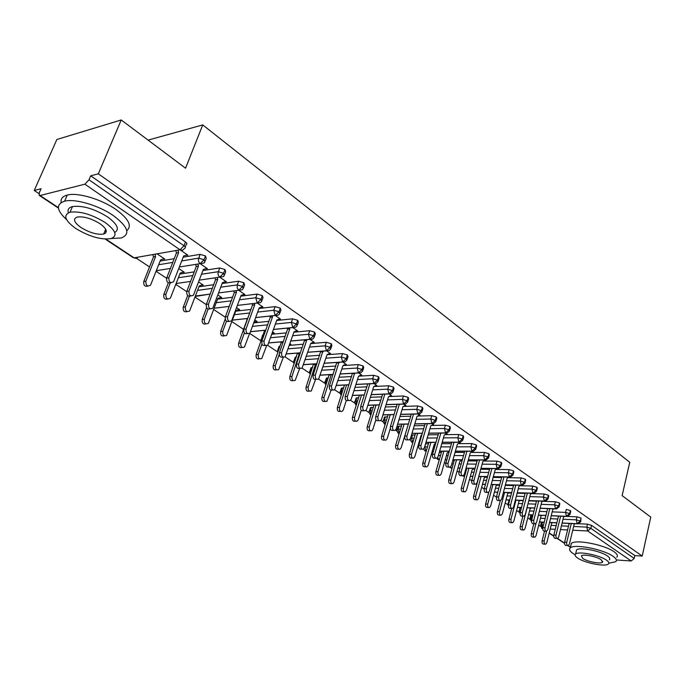 <?xml version="1.0" encoding="UTF-8"?>
<svg xmlns="http://www.w3.org/2000/svg" width="685" height="685" viewBox="0 0 685 685"><rect width="100%" height="100%" fill="white"/><g stroke="black" fill="none" stroke-linecap="round" stroke-linejoin="round"><path stroke-width="1.03" d="M34.25 190.473L41.074 188.7L39.387 192.511L39.216 195.379L40.098 195.516L84.897 184.179L89.007 179.795L90.711 175.814L98.323 173.836L121.219 119.961L56.855 139.5L34.25 190.473L39.002 193.624M135.442 257.611L149.527 266.953M156.094 271.311L166.601 278.281M175.822 284.403L186.697 291.622M195.028 297.144L206.245 304.585M213.711 309.543L225.262 317.198M231.915 321.616L243.603 329.374M244.374 332.919L240.743 343.065C240.503 346.747 241.736 348.083 244.451 347.072L249.648 333.372L260.891 340.839M267.561 345.266L277.511 351.867M285.011 356.842L293.728 362.63M302.017 368.128L309.551 373.128M318.585 379.122L324.99 383.369M334.734 389.842L340.077 393.378M350.489 400.288L354.804 403.148M365.858 410.486L369.189 412.695M380.851 420.436L383.249 422.028M395.485 430.146L396.992 431.148M409.776 439.624L410.426 440.061M418.184 445.207L418.732 445.567M431.447 454.009L432.432 454.66M444.419 462.615L445.824 463.539M457.109 471.032L458.907 472.222M469.525 479.269L471.691 480.707M481.666 487.326L484.201 489.004M493.56 495.212L496.437 497.122M505.196 502.936L508.022 504.811M516.593 510.496L519.11 512.166M527.758 517.903L529.976 519.376M538.701 525.164L540.628 526.448M121.219 119.961L185.549 168.202L202.743 124.91L148.088 140.117M202.743 124.91L629.763 462.281L622.126 495.623L650.75 517.089L642.213 556.066L634.849 555.586L591.54 525.361L590.838 528.332L634.216 558.455L634.849 555.586M634.216 558.455L631.176 560.981L616.346 559.953M98.323 173.836L642.213 556.066M578.714 523.742L587.507 524.153L591.54 525.361M90.711 175.814L185.481 241.951C187.039 243.149 187.296 243.98 186.243 244.468L185.25 247.011M160.127 261.071L174.204 258.707M183.169 257.2L200.063 254.366L205.509 255.933L206.236 258.331L205.269 260.891M185.429 255.385L187.853 255.18L180.052 249.802M162.448 259.264L164.794 259.084L157.028 253.835M179.795 274.094L194.215 271.876M202.923 270.541L219.611 267.972L224.98 269.522L225.682 271.817L224.731 274.394M205.055 268.897L207.409 268.674L200.166 263.674L204.07 259.709L205.509 255.933M181.987 272.459L184.274 272.253L178.785 268.546M198.941 286.784L213.66 284.712M222.128 283.522L238.62 281.21L243.92 282.742L244.596 284.934L243.654 287.52M224.141 282.04L226.427 281.792L219.714 277.16L223.593 273.264L224.98 269.522M201.013 285.294L203.231 285.071L198.607 281.946M217.565 299.139L232.566 297.221M240.803 296.168L257.115 294.088L262.338 295.595L262.997 297.692L262.064 300.295M242.713 294.824L244.939 294.559L238.919 290.406M219.534 297.787L221.692 297.547L217.881 294.97M235.708 311.187L250.95 309.414M258.981 308.49L275.113 306.623L280.268 308.113L280.91 310.117L279.994 312.728M260.891 307.231L262.963 306.991L257.414 303.164M237.609 309.945L239.673 309.706L236.633 307.651M245.264 324.733L245.607 323.782M253.852 322.875L268.845 321.308M276.68 320.486L292.632 318.825L297.727 320.297L298.343 322.215L297.444 324.844M278.641 319.287L280.507 319.09L275.413 315.579M255.334 321.744L257.192 321.548L254.888 319.989M262.235 336.035L263.023 335.085M271.868 334.254L286.27 332.901M293.916 332.191L309.697 330.709L314.732 332.165L315.331 333.997L314.441 336.635M295.903 331.043L297.598 330.881L292.932 327.661M272.57 333.252L274.274 333.09L272.656 332.002M278.821 347.115L279.095 346.327L279.977 346.165M289.395 345.377L303.241 344.221M310.707 343.596L326.325 342.286L331.3 343.724L331.874 345.48L331.001 348.126M312.702 342.509L314.261 342.372L309.997 339.435M289.712 344.444L290.919 344.341L289.969 343.699M294.995 357.93L295.252 357.168L296.494 356.979M306.443 356.243L319.767 355.258M327.062 354.719L342.534 353.571L347.449 354.993L348.006 356.671L347.149 359.334M329.057 353.683L330.504 353.571L326.625 350.9M310.784 368.47L311.024 367.751L312.608 367.537M323.055 366.86L335.881 366.03M343.014 365.567L358.341 364.574L363.187 365.978L363.735 367.58L362.887 370.251M345 364.583L346.336 364.497L342.825 362.082M326.188 378.771L326.42 378.077L328.32 377.855M339.229 377.238L351.593 376.544M358.632 376.151L373.745 375.303L378.54 376.699L379.07 378.231L378.24 380.903M360.533 375.226L361.783 375.149L358.623 372.974M341.233 388.823L341.447 388.164L343.656 387.924M354.993 387.385L366.912 386.819M373.942 386.486L388.78 385.775L393.515 387.145L394.029 388.618L393.207 391.298M375.68 385.604L376.853 385.544L374.036 383.6M355.935 398.636L356.132 398.011L358.623 397.771M370.362 397.309L381.862 396.846M388.866 396.572L403.448 395.99L408.132 397.351L408.637 398.756L407.823 401.444M390.459 395.742L391.563 395.69L389.063 393.969L371.176 394.723M370.285 408.226L370.474 407.626L373.239 407.395M385.355 407.001L396.444 406.65M403.414 406.419L417.773 405.957L422.397 407.31L422.885 408.645L422.088 411.342M404.886 405.631L405.922 405.597L403.748 404.099L386.057 404.698M384.319 417.602L384.49 417.028L387.505 416.797M399.971 416.489L410.692 416.223M417.602 416.052L431.755 415.692L436.328 417.028L436.807 418.312L436.02 421.01M418.963 415.298L419.948 415.273L418.073 413.98L400.588 414.442M398.028 426.764L398.199 426.216L401.444 425.993M414.245 425.762L424.597 425.582M431.447 425.453L445.404 425.205L449.934 426.524L450.396 427.757L449.625 430.454M432.714 424.743L433.648 424.726L432.064 423.63L414.776 423.964M411.437 435.72L411.591 435.198L415.076 434.992M428.168 434.838L438.177 434.727M444.976 434.65L458.753 434.495L463.223 435.797L463.676 436.979L462.914 439.676M446.149 433.965L447.031 433.956L445.729 433.057L428.63 433.262M425.556 443.803L428.39 443.786M435.061 443.752L435.574 443.752M441.774 443.717L451.449 443.674M458.179 443.64L471.785 443.572L476.212 444.865L476.657 445.995L475.912 448.692M459.275 442.981L460.114 442.981L459.07 442.262L442.159 442.356M435.968 442.399L425.95 442.45M439.282 452.391L441.405 452.391M448.016 452.4L448.975 452.4M455.063 452.408L464.421 452.425M471.074 452.434L484.535 452.451L488.902 453.727L489.338 454.806L488.602 457.512M472.102 451.8L472.907 451.8L472.111 451.252M452.691 460.808L454.138 460.817M460.671 460.868L462.067 460.877M468.043 460.919L477.111 460.979M483.687 461.031L496.993 461.125L501.317 462.392L501.745 463.428L501.018 466.125M484.646 460.423L485.417 460.431L484.86 460.046M462.229 460.277L461.639 460.269M465.783 469.054L466.596 469.062M473.052 469.148L474.859 469.174M480.733 469.242L489.51 469.362M496.008 469.439L509.178 469.61L513.459 470.86L513.87 471.862L513.159 474.551M485.168 477.257L487.36 477.291M493.131 477.402L501.643 477.556M508.065 477.676L521.097 477.916L525.335 479.149L525.737 480.108L525.044 482.797M509.623 477.128L493.303 476.76M497.019 485.194L499.596 485.254M505.265 485.382L513.51 485.579M519.855 485.733L532.767 486.033L536.954 487.258L537.348 488.182L536.663 490.862M508.621 492.96L511.549 493.046M517.132 493.209L525.121 493.44M531.397 493.62L544.181 493.988L548.325 495.195L548.711 496.077L548.034 498.757M508.844 500.778L509.666 500.247M519.975 500.572L523.254 500.684M528.743 500.872L536.492 501.129M542.683 501.343L555.355 501.762L559.457 502.97L559.833 503.809L559.174 506.489M519.906 508.167L521.105 507.653L520.694 510.599M552.187 511.866L565.553 512.406L566.298 509.383L570.357 510.573L570.725 511.387L570.074 514.058M530.755 515.411L531.363 514.932M567.642 516.447L577.01 516.85L581.034 518.023L580.752 521.473M562.102 522.997L577.147 523.717L580.315 521.02L581.034 518.023M539.515 521.927L544.25 522.158M549.567 522.407L556.871 522.749M530.01 518.297L531.363 521.396M551.245 515.668L566.435 516.319L569.62 513.596L570.357 510.573M528.58 514.7L532.999 514.889M538.401 515.12L545.928 515.445M540.148 508.184L555.492 508.775L558.703 506.01L559.457 502.97M517.423 507.32L521.499 507.474M526.996 507.688L534.754 507.979M528.82 500.547L544.318 501.069L547.555 498.269L548.325 495.195M506.027 499.785L509.751 499.913M515.334 500.101L523.331 500.367M517.252 492.746L532.904 493.191L536.167 490.357L536.954 487.258M494.39 492.095L497.747 492.19M503.424 492.352L511.669 492.592M505.427 484.783L521.234 485.143L524.53 482.274L525.335 479.149M476.126 484.098L476.88 484.115M482.505 484.244L485.468 484.312M491.239 484.449L499.75 484.646M493.337 476.64L509.315 476.923L512.628 474.011L513.459 470.86M462.572 475.844L464.635 476.126M470.355 476.229L472.907 476.272M478.781 476.375L487.566 476.537M480.981 468.317L497.13 468.514L500.47 465.569L501.317 462.392M449.72 467.213L452.126 467.966M457.948 468.035L460.055 468.06M466.04 468.138L475.116 468.249M468.343 459.815L484.663 459.918L488.037 456.929L488.902 453.727M436.747 458.308L437.595 459.284L439.333 459.626M445.259 459.669L446.911 459.678M452.999 459.721L462.375 459.781M455.422 451.124L471.922 451.132L475.313 448.093L476.212 444.865M423.604 448.983L424.717 450.756L426.258 451.115M432.286 451.115L433.451 451.115M439.65 451.115L449.334 451.124M442.202 442.236L458.881 442.133L462.306 439.059L463.223 435.797M410.495 438.837L410.657 438.349C409.938 438.623 410.255 439.864 411.591 442.056L412.875 442.407M419.014 442.373L419.665 442.364M425.984 442.33L436.002 442.27M428.664 433.143L445.533 432.929L448.992 429.812L449.934 426.524M411.993 433.348L422.354 433.22M397.06 429.906L397.24 429.392C396.504 429.658 396.812 430.916 398.165 433.16L399.192 433.511L398.131 429.221L400.494 429.178M414.81 423.844L431.875 423.51L435.36 420.342L436.328 417.028M397.651 424.169L408.371 423.964M383.326 420.77L383.514 420.23C382.752 420.47 383.061 421.755 384.439 424.066L385.184 424.392M400.622 414.322L417.893 413.868L421.403 410.649L422.397 407.31M382.958 414.793L394.063 414.493M369.266 411.428L369.463 410.863C368.676 411.12 368.975 412.421 370.388 414.759L370.868 415.024M386.092 404.578L403.568 403.987L407.113 400.725L408.132 397.351M367.896 405.203L379.396 404.809M354.881 401.864L355.095 401.273C354.299 401.461 354.599 402.789 356.012 405.237L356.217 405.383M371.21 394.603L388.9 393.866L392.471 390.561L393.515 387.145M352.45 395.391L364.369 394.894M355.952 384.396L373.864 383.497L377.461 380.132L378.54 376.699M336.6 385.364L348.965 384.739M340.308 373.933L358.452 372.863L362.082 369.455L363.187 365.978M320.332 375.097L333.167 374.344M324.262 363.213L342.646 361.963L346.31 358.495L347.449 354.993M303.635 364.6L316.958 363.701M307.796 352.218L326.437 350.788L330.136 347.261L331.3 343.724M286.484 353.862L300.33 352.801M290.902 340.959L309.808 339.315L313.533 335.736L314.732 332.165M268.854 342.877L283.265 341.627M273.563 329.408L292.735 327.541L296.494 323.902L297.727 320.297M250.736 331.643L265.729 330.179M255.745 317.566L275.207 315.451L279 311.752L280.268 308.113M232.463 320.1L247.713 318.439M257.235 303.053L237.438 305.433L257.209 303.035L261.028 299.268L262.338 295.595M214.208 308.216L229.201 306.409M218.635 292.94L238.714 290.277L242.567 286.45L243.92 282.742M195.448 296.023L210.167 294.07L195.276 296.459M176.165 283.522L190.576 281.415M199.284 280.139L219.697 277.16L218.421 275.55L217.924 273.401L219.611 267.972M156.343 270.686L170.419 268.434M179.384 267.004L200.148 263.674L198.838 262.03L198.333 259.846L200.063 254.366M567.677 545.577L566.135 545.483C564.877 545.414 564.371 544.301 564.628 542.135L566.752 542.263C566.495 544.429 567 545.543 568.259 545.611L569.406 544.027L574.15 524.333L574.963 523.717M564.628 542.135L569.158 523.443M566.752 542.263L571.281 523.546M545.097 544.181L543.625 544.087C542.357 544.018 541.852 542.922 542.109 540.79L544.173 540.91C543.916 543.042 544.421 544.147 545.688 544.215L546.844 542.657L551.648 523.254L552.47 522.655M546.579 531.243L544.173 540.91M544.515 531.115L542.109 540.79M556.931 538.461L555.424 538.376C554.122 538.316 553.6 537.194 553.857 534.994L555.989 535.105C555.732 537.314 556.254 538.444 557.547 538.496L558.703 536.912L563.558 517.047L564.508 516.353M553.857 534.994L558.506 516.096M555.989 535.105L560.638 516.182M545.962 531.192L544.481 531.115C543.137 531.072 542.597 529.933 542.862 527.69L545.003 527.801C544.738 530.044 545.277 531.192 546.621 531.226L547.769 529.642L552.744 509.623L553.84 508.827M542.862 527.69L547.64 508.587M545.003 527.801L549.772 508.672M534.754 523.777L533.315 523.7C531.928 523.683 531.372 522.527 531.637 520.24L533.786 520.343C533.512 522.629 534.077 523.785 535.456 523.811L536.612 522.218L541.707 502.028L542.965 501.137M531.637 520.24L536.543 500.923M533.786 520.343L538.684 500.992M523.314 516.19L521.901 516.13C520.48 516.13 519.898 514.966 520.172 512.637L522.321 512.722C522.056 515.06 522.629 516.225 524.059 516.225L525.215 514.64L530.43 494.287L531.877 493.286M520.172 512.637L525.215 493.089M522.321 512.722L527.356 493.149M534.283 537.151L532.836 537.074C531.526 537.014 531.003 535.901 531.269 533.735L533.341 533.855C533.076 536.021 533.598 537.134 534.908 537.186L536.064 535.627L540.987 516.07L541.938 515.385M535.953 523.486L533.341 533.855M533.803 523.725L531.269 533.735M523.246 529.985L521.833 529.907C520.48 529.865 519.941 528.743 520.206 526.534L522.287 526.645C522.013 528.854 522.561 529.976 523.905 530.019L525.07 528.46L530.104 508.741L531.209 507.962M527.107 507.799L522.287 526.645M522.869 516.173L520.206 526.534M511.969 522.664L510.599 522.595C509.203 522.569 508.647 521.439 508.921 519.187L511.001 519.281C510.727 521.533 511.284 522.672 512.68 522.698L513.844 521.139L518.99 501.257L520.266 500.375M515.951 500.23L511.001 519.281M511.704 508.484L508.921 519.187M500.461 515.188L499.125 515.129C497.687 515.129 497.113 513.973 497.387 511.686L499.476 511.772C499.194 514.067 499.776 515.214 501.214 515.223L502.379 513.664L507.645 493.62L509.109 492.635M504.562 492.506L499.476 511.772M500.315 500.624L497.387 511.686M608.819 563.25L615.764 561.683C617.142 560.339 616.217 558.532 612.998 556.28C603.399 549.242 574.098 543.599 570.271 547.94C568.747 549.361 569.74 551.254 573.251 553.617L575.117 554.739M616.774 557.188C618.161 555.826 617.245 554.002 614.034 551.733C604.453 544.661 575.186 539.061 571.35 543.47L570.802 545.714M576.196 551.511L576.573 549.927C579.339 546.793 600.368 550.843 607.312 555.895C609.659 557.53 610.335 558.84 609.325 559.816M577.72 558.078C584.836 563.07 605.583 567.086 608.374 563.96C609.385 562.993 608.708 561.7 606.353 560.073C599.392 555.038 578.346 550.963 575.588 554.054C574.51 555.055 575.22 556.4 577.72 558.078M601.19 559.713C596.686 556.477 583.158 553.848 581.377 555.852L582.738 558.429C587.302 561.649 600.711 564.243 602.509 562.231L601.19 559.713M111.193 238.534L121.288 237.969C130.707 234.133 128.069 226.675 113.359 215.604C98.726 205.372 74.973 198.35 64.613 201.184C55.81 204.181 56.461 210.321 66.556 219.585M104.873 231.136L106.338 231.461M126.785 230.639C132.299 225.939 128.669 218.875 115.902 209.447C101.329 199.181 77.619 192.177 67.258 195.062C62.532 196.312 60.485 198.813 61.136 202.563M68.38 212.761C67.378 209.636 68.74 207.572 72.464 206.57C82.568 205.294 94.247 208.728 107.511 216.871C117.358 224.098 119.772 229.321 114.746 232.515M105.233 233.362L104.017 233.2M76.103 228.696C89.555 236.71 101.183 240.007 110.996 238.585C117.846 235.837 115.902 230.485 105.165 222.522C91.858 214.405 80.154 210.963 70.05 212.204C62.806 215.107 64.827 220.604 76.103 228.696M99.882 223.644C91.285 218.429 83.75 216.229 77.277 217.042C72.653 218.892 73.946 222.419 81.155 227.625C89.812 232.797 97.313 234.938 103.666 234.047C108.119 232.258 106.86 228.79 99.882 223.644M511.618 508.45L510.256 508.398C508.784 508.416 508.184 507.234 508.458 504.862L510.616 504.939C510.342 507.32 510.942 508.501 512.414 508.484L513.57 506.9L518.913 486.367L520.566 485.254M508.458 504.862L513.639 485.091M510.616 504.939L515.788 485.143M488.713 507.551L487.412 507.508C485.93 507.525 485.331 506.361 485.614 504.014L487.703 504.091C487.42 506.438 488.02 507.602 489.51 507.585L490.674 506.027L496.068 485.819L497.738 484.715M492.926 484.603L487.703 504.091M488.79 492.19L485.614 504.014M499.673 500.538L498.355 500.495C496.83 500.538 496.205 499.339 496.488 496.916L498.654 496.985C498.372 499.416 498.997 500.607 500.512 500.564L501.668 498.988L507.14 478.284L509.024 477.043M496.488 496.916L501.814 476.914M498.654 496.985L503.972 476.948M487.463 492.446L486.187 492.412C484.612 492.481 483.97 491.273 484.252 488.79L486.427 488.85C486.136 491.333 486.787 492.541 488.362 492.472L489.51 490.897L495.118 470.021L497.259 468.643M484.252 488.79L489.732 468.549M486.427 488.85L491.89 468.574M474.97 484.184L473.755 484.149C472.128 484.252 471.46 483.028 471.751 480.493L473.926 480.536C473.635 483.079 474.303 484.304 475.929 484.201L477.077 482.634L482.822 461.57L485.048 460.174M471.751 480.493L477.376 459.995M473.926 480.536L479.551 460.012M462.204 475.724L461.048 475.707C459.361 475.835 458.667 474.602 458.959 472.008L461.133 472.033C460.842 474.637 461.544 475.869 463.223 475.741L464.362 474.183L470.252 452.939L472.53 451.543M458.959 472.008L464.755 451.252M461.133 472.033L466.93 451.252M476.7 499.759L475.45 499.716C473.917 499.75 473.301 498.577 473.583 496.188L475.681 496.257C475.399 498.646 476.015 499.827 477.548 499.785L478.712 498.235L484.235 477.856L486.136 476.632M481.05 476.537L475.681 496.257M478.961 476.503L473.583 496.188M464.43 491.787L463.231 491.753C461.647 491.821 461.005 490.631 461.296 488.191L463.394 488.242C463.103 490.691 463.754 491.881 465.338 491.813L466.494 490.263L472.153 469.713L474.303 468.36M468.917 468.292L463.394 488.242M466.819 468.266L461.296 488.191M451.894 483.644L450.747 483.619C449.112 483.713 448.444 482.505 448.735 480.014L450.841 480.057C450.55 482.557 451.218 483.756 452.853 483.661L454.001 482.12L459.806 461.399L462.041 460.02M456.518 459.858L450.841 480.057M454.412 459.849L448.735 480.014M439.068 475.313L437.989 475.296C436.294 475.424 435.6 474.208 435.891 471.657L438.006 471.691C437.706 474.243 438.409 475.458 440.104 475.339L441.243 473.797L447.185 452.896L449.172 451.706M443.846 451.244L438.006 471.691M441.739 451.244L435.891 471.657M449.137 467.076L448.05 467.059C446.303 467.221 445.575 465.98 445.875 463.317L448.058 463.343C447.767 465.997 448.487 467.247 450.233 467.084L451.355 465.535L457.4 444.103L459.729 442.715M445.875 463.317L451.843 442.304M448.058 463.343L454.027 442.287M435.771 458.222L434.752 458.214C432.946 458.419 432.192 457.16 432.492 454.438L434.675 454.446C434.384 457.169 435.138 458.428 436.944 458.231L438.049 456.69L444.257 435.069L446.637 433.682M432.492 454.438L438.64 433.143M434.675 454.446L440.823 433.117M422.088 449.163L421.155 449.163C419.28 449.403 418.492 448.136 418.792 445.344L420.984 445.336C420.684 448.127 421.472 449.403 423.347 449.163L424.435 447.63L430.796 425.822L433.237 424.443M418.792 445.344L425.128 423.767M420.984 445.336L427.32 423.724M408.089 439.89L407.233 439.89C405.289 440.19 404.467 438.897 404.767 436.037L406.967 436.02C406.667 438.879 407.481 440.172 409.425 439.873L410.503 438.366L417.028 416.36L419.528 414.982M404.767 436.037L411.308 414.16M406.967 436.02L413.5 414.1M393.747 430.385L392.984 430.403C390.964 430.745 390.108 429.444 390.407 426.507L392.608 426.472C392.308 429.409 393.164 430.711 395.185 430.368L396.23 428.878L402.934 406.676L405.494 405.306M390.407 426.507L397.154 404.321M392.608 426.472L399.346 404.244M425.959 466.802L424.948 466.793C423.193 466.947 422.465 465.723 422.765 463.111L424.88 463.128C424.58 465.749 425.308 466.973 427.063 466.819L428.193 465.286L434.281 444.205L435.677 443.392M430.891 442.424L424.88 463.128M428.784 442.433L422.765 463.111M412.55 458.094L411.608 458.085C409.793 458.291 409.039 457.049 409.339 454.369L411.454 454.378C411.154 457.058 411.908 458.299 413.723 458.102L414.845 456.587L421.087 435.326L421.866 434.881M417.644 433.399L411.454 454.378M415.53 433.425L409.339 454.369M398.833 449.189L397.968 449.189C396.093 449.428 395.296 448.178 395.605 445.43L397.728 445.421C397.42 448.17 398.208 449.428 400.091 449.18L401.187 447.682L407.721 426.164M404.099 424.169L397.728 445.421M401.984 424.212L395.605 445.43M384.79 440.07L384.02 440.07C382.067 440.361 381.245 439.102 381.554 436.285L383.677 436.259C383.369 439.076 384.191 440.344 386.143 440.061L387.213 438.571L390.304 428.408M390.244 414.716L383.677 436.259M388.13 414.767L381.554 436.285M370.422 430.737L369.737 430.745C367.717 431.088 366.86 429.812 367.169 426.918L369.292 426.883C368.984 429.778 369.84 431.053 371.861 430.711L372.914 429.247L375.894 419.614M376.065 405.032L369.292 426.883M373.95 405.109L367.169 426.918M379.053 420.658L378.394 420.676C376.296 421.078 375.406 419.768 375.705 416.745L377.906 416.694C377.606 419.717 378.505 421.027 380.595 420.624L381.613 419.16L388.498 396.761L391.126 395.391M375.705 416.745L382.615 394.243M377.906 416.694L384.816 394.149M355.703 421.181L355.121 421.189C353.032 421.592 352.133 420.299 352.433 417.336L354.565 417.285C354.256 420.256 355.155 421.54 357.253 421.147L358.281 419.7L361.235 410.281M361.509 395.125L354.565 417.285M359.385 395.211L352.433 417.336M364 410.692L363.444 410.709C361.278 411.171 360.336 409.853 360.635 406.744L362.844 406.676C362.545 409.784 363.478 411.111 365.653 410.64L366.646 409.202L373.71 386.597L376.408 385.235M360.635 406.744L367.699 383.908M362.844 406.676L369.9 383.797M340.633 411.385L340.162 411.402C337.988 411.865 337.054 410.572 337.354 407.515L339.477 407.447C339.178 410.503 340.111 411.805 342.294 411.342L343.288 409.93L346.293 400.511M346.576 384.961L339.477 407.447M344.452 385.073L337.354 407.515M348.571 400.468L348.134 400.485C345.882 401.025 344.897 399.697 345.197 396.504L347.398 396.409C347.107 399.612 348.091 400.948 350.343 400.408L351.294 398.995L358.563 376.185L361.32 374.832M345.197 396.504L352.415 373.316M347.398 396.409L354.625 373.188M354.719 373.548L352.51 373.676M325.195 401.359L324.844 401.376C322.584 401.907 321.608 400.597 321.899 397.463L324.031 397.368C323.731 400.519 324.716 401.83 326.968 401.29L331.052 390.313M331.283 374.558L324.031 397.368M329.151 374.678L321.899 397.463M329.245 375.029L331.377 374.9M332.747 389.996L332.448 390.005C330.101 390.63 329.074 389.285 329.365 385.998L331.574 385.886C331.283 389.183 332.311 390.527 334.648 389.902L343.031 365.516L345.865 364.172M329.365 385.998L336.755 362.451M331.574 385.886L338.955 362.305M339.092 362.81L336.883 362.956M309.372 391.084L309.14 391.092C306.803 391.7 305.775 390.39 306.067 387.153L308.199 387.051C307.908 390.287 308.926 391.606 311.273 390.998L315.511 379.636M315.605 363.881L308.199 387.051M313.482 364.026L306.067 387.153M313.619 364.514L315.742 364.377M316.521 379.25L316.359 379.259C313.927 379.961 312.857 378.617 313.131 375.217L315.34 375.089C315.057 378.497 316.136 379.841 318.568 379.139L327.113 354.573L330.016 353.246M313.131 375.217L320.683 351.311M315.34 375.089L322.892 351.14M323.072 351.799L320.863 351.97M293.146 380.552L293.06 380.552C290.628 381.245 289.558 379.927 289.841 376.587L291.964 376.467C291.682 379.807 292.76 381.134 295.184 380.432L299.696 368.35M299.542 352.938L291.964 376.467M297.418 353.1L289.841 376.587M297.59 353.751L299.722 353.588M299.876 368.222L299.859 368.23C297.341 369.027 296.211 367.674 296.477 364.163L298.686 364.018C298.42 367.528 299.542 368.89 302.068 368.085L310.784 343.356L313.764 342.038M296.477 364.163L304.431 340.693L304.2 339.871M298.686 364.018L306.632 340.505L306.409 339.674M306.632 340.505L304.431 340.693M276.543 369.763C274.034 370.508 272.921 369.172 273.195 365.756L275.327 365.61C275.053 369.061 276.175 370.388 278.701 369.6L283.359 357.176M279.197 354.393L275.327 365.61M289.764 344.298L290.423 344.007M280.944 341.892L281.167 342.705L273.195 365.756M281.167 342.705L282.939 342.551M282.871 356.962C280.276 357.758 279.12 356.388 279.394 352.826L281.595 352.655C281.347 356.286 282.528 357.647 285.14 356.739L294.036 331.848L297.093 330.538M279.394 352.826L287.572 329.134L287.289 328.124M281.595 352.655L289.772 328.92L289.498 327.909M289.772 328.92L287.572 329.134M259.564 358.734C256.986 359.471 255.839 358.109 256.13 354.65L258.254 354.479C257.997 358.05 259.178 359.377 261.79 358.486L266.636 345.651M261.935 344.024L258.254 354.479M272.159 333.424L273.76 332.747M264.05 330.393L264.324 331.386L256.13 354.65M264.324 331.386L265.335 331.283M265.429 345.403C262.757 346.19 261.567 344.786 261.85 341.181L264.059 340.984C263.819 344.743 265.061 346.105 267.775 345.086L276.843 320.032L279.985 318.731M261.85 341.181L270.267 317.266L269.933 316.059M264.059 340.984L272.476 317.035L272.133 315.819M272.476 317.035L270.267 317.266M242.148 347.415C239.493 348.143 238.32 346.756 238.62 343.253L240.743 343.065M254.075 322.258L256.678 321.197M246.711 318.585L247.045 319.767L238.62 343.253M247.516 333.526C244.776 334.314 243.552 332.884 243.843 329.228L246.043 329.014C245.829 332.893 247.122 334.263 249.939 333.107L259.195 307.908L262.423 306.623M243.843 329.228L252.508 305.082L252.106 303.669M246.043 329.014L254.709 304.825L254.306 303.404M254.709 304.825L252.508 305.082M224.278 335.796C221.546 336.515 220.339 335.102 220.647 331.557L222.762 331.343C222.548 335.153 223.841 336.489 226.658 335.359L235.914 310.613L239.142 309.346M226.444 321.274L222.762 331.343M225.194 319.124L220.647 331.557M229.124 321.333C226.298 322.121 225.04 320.657 225.339 316.95L227.54 316.71C227.343 320.726 228.713 322.096 231.633 320.803L241.069 295.449L244.391 294.182M225.339 316.95L234.261 292.572L233.799 290.928M227.54 316.71L236.462 292.289L235.991 290.637M236.462 292.289L234.261 292.572M205.928 323.859C203.128 324.587 201.878 323.149 202.195 319.544L204.31 319.304C204.113 323.251 205.474 324.587 208.386 323.32L217.83 298.437L221.152 297.179M208.112 309.098L204.31 319.304M206.613 307.711L202.195 319.544M210.226 308.798C207.315 309.586 206.022 308.096 206.331 304.337L208.523 304.063C208.36 308.224 209.79 309.586 212.812 308.156L222.445 282.657L225.87 281.407M206.331 304.337L215.527 279.72L214.987 277.853M208.523 304.063L217.71 279.403L217.171 277.528M217.71 279.403L215.527 279.72M187.091 311.606C184.205 312.334 182.921 310.87 183.246 307.205L185.352 306.949C185.19 311.033 186.611 312.369 189.625 310.947L199.258 285.928L202.674 284.695M189.368 296.374L185.352 306.949M187.673 295.577L183.246 307.205M190.807 295.92C187.81 296.708 186.466 295.184 186.791 291.365L188.974 291.065C188.846 295.381 190.353 296.742 193.47 295.141L203.317 269.505L206.827 268.272M186.791 291.365L196.261 266.508L195.645 264.401M188.974 291.065L198.444 266.165L197.828 264.05M198.444 266.165L196.261 266.508M167.739 299.02C164.768 299.747 163.45 298.249 163.775 294.533L165.873 294.25C165.753 298.48 167.243 299.807 170.359 298.232L180.189 273.084L183.691 271.859M170.231 282.999L165.873 294.25M168.313 282.837L163.775 294.533M170.839 282.665C167.748 283.462 166.369 281.912 166.686 278.024L168.87 277.69C168.784 282.169 170.359 283.522 173.588 281.749L183.64 255.993L187.262 254.777M166.686 278.024L176.456 252.928L175.762 250.556M168.87 277.69L178.631 252.551L177.937 250.179M178.631 252.551L176.456 252.928M147.857 286.082C144.792 286.818 143.43 285.294 143.764 281.509L145.854 281.192C145.777 285.576 147.335 286.904 150.554 285.157L160.59 259.889L164.194 258.682M154.913 254.203L155.606 256.533L145.854 281.192M152.823 254.572L153.517 256.892L143.764 281.509M153.517 256.892L155.606 256.533M631.176 560.981L587.696 530.986L572.737 530.216M567.582 529.95L560.493 529.582M555.252 529.308L550.218 529.051M549.25 532.956L553.737 535.927M557.59 538.478L564.508 543.068M568.319 545.594L570.485 547.032M542.563 522.184L541.878 524.915L542.743 528.64L541.775 528.306L540.739 525.087L543.539 524.993M573.636 526.474L586.797 527.125L590.838 528.332L587.696 530.986L586.797 527.125L587.507 524.153M40.098 195.516L58.396 207.649M105.824 239.074L134.132 257.843L180.044 249.811L84.897 184.179M89.007 179.795L184 245.769L185.481 241.951M105.139 239.048L133.198 257.637L135.998 258.373L138.139 257.14M180.044 249.811L184 245.769C185.566 246.96 185.815 247.79 184.77 248.27L182.578 250.256L180.044 249.811M551.125 525.369L556.169 525.618M561.4 525.874L568.481 526.226M563.019 519.247L576.29 519.838L577.147 523.717L578.097 523.871L580.674 521.799L580.315 521.02L576.29 519.838L577.01 516.85M540.662 525.378L541.458 522.21M531.945 514.949L531.217 517.817L532.245 517.869M540.439 518.237L545.174 518.442M550.492 518.682L557.796 519.007M529.539 510.95L533.949 511.13M539.352 511.344L546.878 511.652M565.553 512.406L569.62 513.596L569.988 514.401L567.428 516.473L566.435 516.319L565.553 512.406M518.408 503.518L522.484 503.663M527.972 503.86L535.73 504.134M541.124 504.331L554.593 504.811L555.355 501.762M507.037 495.94L510.762 496.051M516.344 496.223L524.342 496.471M529.822 496.634L543.402 497.053L544.181 493.988M495.435 488.191L498.791 488.277M504.46 488.422L512.705 488.636M518.28 488.782L531.971 489.133L532.767 486.033M483.576 480.288L486.538 480.348M492.31 480.459L500.821 480.639M506.489 480.75L520.283 481.033L521.097 477.916M464.935 472.111L465.749 472.119M471.468 472.205L474.011 472.248M479.885 472.333L488.67 472.462M494.433 472.556L508.347 472.761L509.178 469.61M451.817 463.891L453.273 463.899M459.087 463.95L461.202 463.976M467.179 464.028L476.246 464.113M482.112 464.173L496.137 464.302L496.993 461.125M438.391 455.491L440.515 455.499M446.44 455.525L448.084 455.525M454.172 455.551L463.539 455.585M469.516 455.602L483.653 455.653L484.535 452.451M425.642 443.803L424.726 446.928L427.474 446.92M433.502 446.903L434.667 446.903M440.866 446.885L450.55 446.86M456.63 446.843L470.886 446.808L471.785 443.572M412.507 435.018L411.574 438.169L414.134 438.152M420.273 438.092L420.924 438.083M427.243 438.032L437.253 437.938M443.443 437.886L457.828 437.758L458.753 434.495M399.081 426.036L398.131 429.221M413.286 428.981L423.647 428.819M429.957 428.724L444.462 428.493L445.404 425.205M385.355 416.848L384.371 420.059L386.528 420.016M398.995 419.734L409.716 419.485M416.146 419.34L430.779 419.014L431.755 415.692M371.304 407.455L370.294 410.692L372.229 410.632M384.345 410.272L395.442 409.947M402.009 409.75L416.771 409.305L417.773 405.957M356.928 397.839L355.892 401.102L357.587 401.042M369.335 400.605L380.834 400.168M387.53 399.92L402.429 399.364L403.448 395.99M342.217 388.001L341.156 391.289L342.594 391.229M353.94 390.715L365.858 390.167M372.691 389.859L387.727 389.183L388.78 385.775M327.147 377.923L326.06 381.245L327.233 381.177M338.142 380.595L350.506 379.935M357.484 379.558L372.666 378.745L373.745 375.303M311.718 367.597L310.596 370.945L311.487 370.893M321.941 370.242L334.768 369.446M341.901 369.001L357.227 368.042L358.341 364.574M295.903 357.022L294.755 360.404L295.346 360.361M305.296 359.651L318.628 358.7M325.923 358.178L341.395 357.073L342.534 353.571M279.703 346.19L278.795 349.581M288.214 348.819L302.059 347.689M309.526 347.089L325.152 345.822L326.325 342.286M270.652 337.722L285.063 336.412M292.709 335.718L308.498 334.271L309.697 330.709M252.611 326.368L267.604 324.844M275.438 324.048L291.39 322.421L292.632 318.825M234.424 314.706L249.674 312.985M257.706 312.077L273.829 310.254L275.113 306.623M216.246 302.701L231.247 300.826M239.493 299.79L255.796 297.761L257.115 294.088M197.58 290.371L212.299 288.351M220.767 287.186L237.258 284.917L238.62 281.21M178.4 277.725L192.819 275.55M201.527 274.231L218.207 271.714L223.593 273.264L224.295 275.55L223.361 276.612L219.697 277.16M158.68 264.735L172.766 262.406M181.731 260.934L198.624 258.142L204.07 259.709L204.815 262.098L204.019 263.023L200.148 263.674M531.526 520.917L531.217 517.817L530.096 517.997L530.832 515.094M559.08 506.857L558.703 506.01L554.593 504.811L555.492 508.775L556.528 508.929L559.08 506.857M520.24 512.371L520.352 510.582L519.239 510.762L520.052 513.878M519.153 511.078L519.992 507.833M547.94 499.142L547.555 498.269L543.402 497.053L544.318 501.069L545.406 501.223L547.94 499.142M508.065 503.706L508.895 503.192M536.56 491.273L536.167 490.357L531.971 489.133L532.904 493.191L534.052 493.346L536.56 491.273M524.933 483.225L524.53 482.274L520.283 481.033L521.234 485.143L522.441 485.297L524.933 483.225M476.846 484.235L475.852 484.252M513.048 475.005L512.628 474.011L508.347 472.761L509.315 476.923L510.582 477.068L513.048 475.005M464.593 476.306L463.128 475.784M500.898 466.596L500.47 465.569L496.137 464.302L497.13 468.514L498.466 468.66L500.898 466.596M452.057 468.206L450.405 466.99M488.474 458.008L488.037 456.929L483.653 455.653L484.663 459.918L486.076 460.055L488.474 458.008M439.265 459.875L437.518 457.743M475.767 449.223L475.313 448.093L470.886 446.808L471.922 451.132L473.403 451.252L475.767 449.223M426.198 451.321L424.649 446.928M462.76 440.232L462.306 439.059L457.828 437.758L458.881 442.133L460.448 442.253L462.76 440.232M412.841 442.527L411.574 438.169L410.657 438.349L411.591 435.198M449.463 431.036L448.992 429.812L444.462 428.493L445.533 432.929L447.185 433.031L449.463 431.036M435.84 421.626L435.36 420.342L430.779 419.014L431.875 423.51L433.622 423.604L435.84 421.626M398.199 426.216L397.24 429.392L398.131 429.212M421.9 411.993L421.403 410.649L416.771 409.305L417.893 413.868L419.742 413.937L421.9 411.993M385.235 424.22L384.371 420.059L383.514 420.23L384.49 417.028M407.618 402.121L407.113 400.725L402.429 399.364L403.568 403.987L405.529 404.039L407.618 402.121M370.97 414.682L370.302 410.692L369.463 410.863L370.474 407.626M392.993 392.017L392.471 390.561L387.727 389.183L388.9 393.866L390.964 393.892L392.993 392.017M356.38 404.869L355.9 401.102L355.095 401.273L356.132 398.011M378 381.656L377.461 380.132L372.666 378.745L373.864 383.497L376.048 383.497L378 381.656M341.447 394.783L341.156 391.289L340.385 391.452C339.572 391.649 339.854 392.984 341.241 395.442M340.162 392.068L341.447 388.164M362.63 371.047L362.082 369.455L357.227 368.042L358.452 372.863L360.772 372.828L362.63 371.047M326.18 384.396L326.06 381.245L325.324 381.399C324.596 381.579 324.793 382.855 325.906 385.235M325.084 382.042L326.42 378.077M346.875 360.164L346.31 358.495L341.395 357.073L342.646 361.963L345.103 361.894L346.875 360.164M310.562 373.685L310.596 370.953M309.646 371.775L310.596 370.945M330.718 349.007L330.136 347.261L325.152 345.822L326.437 350.788L329.04 350.669L330.718 349.007M294.593 362.596L294.755 360.404L294.105 360.55C293.565 360.764 293.582 361.877 294.156 363.881M293.822 361.252L295.252 357.168M314.132 337.551L313.533 335.736L308.498 334.271L309.808 339.315L312.565 339.143L314.132 337.551M278.29 351.028L278.53 349.598L277.913 349.735L277.716 352.681M277.613 350.472L279.095 346.327M297.11 325.803L296.494 323.902L291.39 322.421L292.735 327.541L295.655 327.31L297.11 325.803M261.002 339.417L261.807 338.527M279.643 313.739L279 311.752L273.829 310.254L275.207 315.451L278.298 315.151L279.643 313.739M243.963 328.089L244.365 327.259M261.687 301.357L261.028 299.268L255.796 297.752L257.209 303.035L260.48 302.659L261.687 301.357M238.714 290.277L242.173 289.815L243.252 288.625L242.567 286.45L237.258 284.917L237.164 287.88L238.714 290.277L218.635 292.949M177.098 283.384L175.874 284.266M157.884 270.438L156 271.56M570.425 547.281L567.951 545.645M564.517 543.368L557.222 538.53M553.745 536.235L549.182 533.213M542.751 528.948L541.989 528.443M58.448 208.12L39.379 195.482M577.361 523.837L562.077 523.109M556.845 522.861L549.541 522.509M544.224 522.261L539.489 522.038M566.649 516.447L551.211 515.779M545.902 515.548L538.376 515.231M532.973 515L528.555 514.803M555.706 508.895L540.122 508.304M534.72 508.09L526.971 507.799M521.473 507.585L517.389 507.431M544.532 501.189L528.794 500.666M523.306 500.478L515.308 500.213M509.726 500.024L506.001 499.896M508.938 500.427L508.159 503.372L508.33 505.735M533.118 493.32L517.218 492.866M511.644 492.703L503.389 492.472M497.712 492.31L494.356 492.215M521.456 485.271L505.393 484.894M499.725 484.766L491.205 484.569M485.434 484.432L482.471 484.363M487.54 476.657L478.746 476.495M472.873 476.392L470.33 476.349M462.743 475.938L463.831 476.28M497.344 468.643L480.947 468.437M475.082 468.369L466.005 468.257M460.02 468.18L457.914 468.155M450.447 467.787L451.543 468.138M484.877 460.046L468.309 459.935M462.341 459.9L452.965 459.84M446.877 459.798L445.224 459.789M437.878 459.464L438.982 459.815M472.128 451.252L455.388 451.244M449.3 451.244L439.616 451.235M433.417 451.235L432.252 451.235M425.034 450.953L426.156 451.304M419.631 442.493L418.98 442.493M411.899 442.253L412.824 442.578M422.32 433.34L411.95 433.468M398.473 433.357L399.149 433.631M408.337 424.083L397.617 424.289M384.739 424.263L385.167 424.452M394.029 414.613L382.924 414.913M379.362 404.921L367.862 405.315M364.334 395.005L352.415 395.502M374.019 383.591L355.917 384.499M348.93 384.85L336.566 385.467M358.597 372.957L340.274 374.027M333.133 374.447L320.297 375.2M342.774 362.048L324.228 363.298M316.932 363.795L303.601 364.694M311.024 367.751L309.903 371.099C309.269 371.279 309.372 372.486 310.211 374.721M326.548 350.857L307.77 352.304M300.304 352.878L286.45 353.948M309.894 339.375L290.885 341.027M283.239 341.695L268.828 342.945M292.803 327.584L273.546 329.468M265.712 330.23L250.71 331.694M262.526 335.213L260.925 341.044M275.259 315.485L255.736 317.609M247.705 318.482L232.455 320.135M245.538 323.808L243.834 328.714M229.192 306.426L214.199 308.233M602.731 561.255L602.509 562.231M576.573 549.927L575.588 554.054M570.271 547.94L571.35 543.47M105.678 229.192L103.666 234.047M72.464 206.57L70.05 212.204M64.613 201.184L67.258 195.062"/></g></svg>
